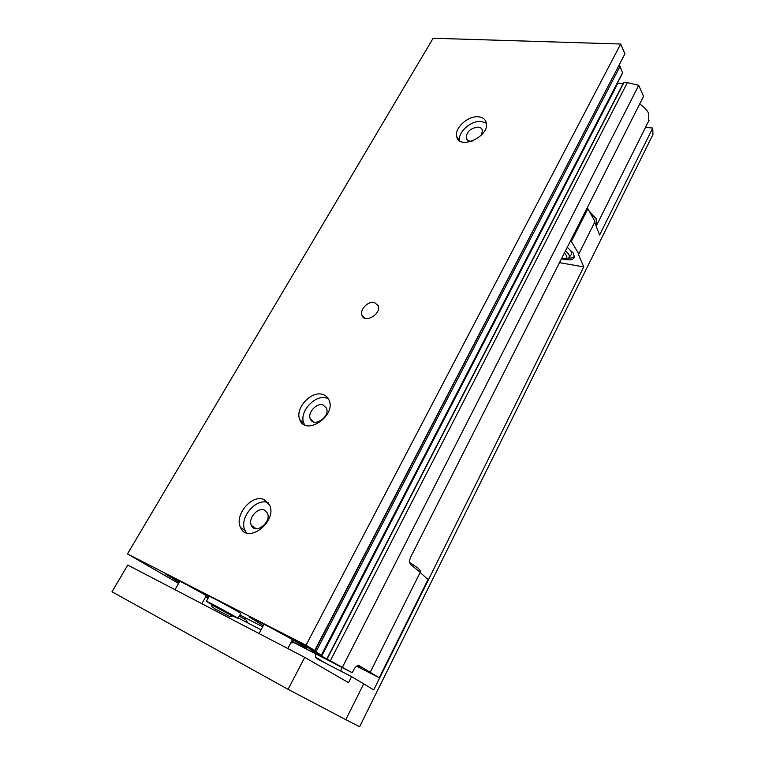 <?xml version="1.0" encoding="UTF-8"?>
<svg xmlns="http://www.w3.org/2000/svg" width="765" height="765" viewBox="0 0 765 765"><rect width="100%" height="100%" fill="white"/><g stroke="black" fill="none" stroke-linecap="round" stroke-linejoin="round"><path stroke-width="1.15" d="M357.743 665.56L360.229 667.156L357.178 665.827M240.707 613.473L240.726 613.434C241.061 612.889 207.726 594.807 209.161 596.317L206.397 601.252M291.58 641.376L352.244 672.722L319.282 654.869L310.112 649.409L321.463 655.27L315.888 651.952L294.936 640.448L314.731 650.432L306.01 645.249L127.468 553.917L178.599 583.399M205.737 597.226L208.004 598.393M239.885 614.974L262.691 626.765M208.797 596.968C193.287 588.103 167.774 574.582 165.852 574.199L179.173 582.394M205.68 596.843L208.147 598.134M291.733 641.089C303.542 647.228 308.448 649.495 306.44 647.888C301.668 644.168 252.173 617.422 249.103 616.896L263.284 625.674M352.244 672.722L353.755 669.719C355.17 667.109 356.777 665.655 358.584 665.359L379.249 677.714L428.027 579.516L420.148 572.469M342.577 666.975L638.718 85.345L643.537 96.38L410.834 556.796C409.285 560.334 409.285 562.954 410.815 564.666L420.253 572.268L370.356 672.024M314.731 650.432L624.948 53.808L620.673 44.016L433.114 38.25L127.468 553.917M618.78 65.666L314.664 651.283M622.519 72.857L620.071 66.278L619.086 65.675M617.365 83.156L623.179 83.538M638.718 85.345L627.367 82.601L623.676 82.563L327.009 658.828M356.586 666.2L379.249 677.714M620.673 44.016L306.01 645.249M374.506 302.462C368.386 300.702 359.627 309.509 361.883 315.161C364.283 323.939 381.439 314.224 378.273 305.828L374.506 302.462M322.945 394.501C311.432 390.179 294.573 408.462 299.794 419.679C305.359 436.26 336.055 416.265 329.189 400.42C328.032 397.446 325.947 395.467 322.945 394.501M478.498 116.816C468.123 115.505 454.142 128.204 456.734 136.581C459.22 150.6 490.097 136.266 486.244 122.716C485.316 119.244 482.734 117.275 478.498 116.816M264.068 499.602C252.068 493.76 233.899 515.218 240.564 527.496C247.63 544.728 277.81 521.319 269.519 504.996L264.068 499.602M232.426 615.777L237.992 618.426C238.269 617.977 204.886 599.865 206.378 601.28L211.695 604.503M232.512 615.672L211.742 604.379M264.394 510.092C257.776 506.803 247.726 518.641 251.398 525.431C255.338 535.003 272.015 522.065 267.358 513.028L264.394 510.092M268.171 502.729C256.132 497.279 238.47 518.488 245.077 530.604L246.521 532.88M323.079 404.962C316.739 402.524 307.406 412.603 310.284 418.809C313.392 428.027 330.346 416.973 326.492 408.204L323.079 404.962M328.424 398.804L326.875 398.173C315.381 393.841 298.618 412.039 303.848 423.236L304.7 424.9M481.472 135.023L482.447 130.356C481.94 128.453 480.516 127.372 478.202 127.105C470.618 128.023 466.612 131.647 466.172 137.977C466.889 140.339 468.859 141.401 472.072 141.171M486.339 123.203L481.348 121.472C471.202 120.172 457.489 132.316 459.593 140.741M409.744 562.543L418.302 568.223L420.559 571.178M645.497 127.42L652.736 128.023L599.607 235.008L594.682 222.252M345.79 719.635L359.579 726.75L652.947 134.525L652.736 128.023M288.061 689.313L345.78 719.655L363.719 683.805L351.556 676.643L348.524 682.657L304.738 657.365L288.061 689.313L111.996 591.775L127.774 565.058L304.738 657.365M351.556 676.643L317.179 658.847L315.649 657.288L315.276 653.673M570.327 241.243L571.369 241.415L587.874 208.749L586.822 208.606M290.776 642.887L294.143 642.696M261.056 629.796L238.231 617.986M587.874 208.749L594.998 221.62L578.818 253.961L571.369 241.415M578.818 253.961L578.264 254.114L583.762 266.909L373.731 689.896L363.7 683.843M247.86 622.968L244.188 617.192M559.502 262.653L583.762 266.909M340.922 671.144L341.506 667.195M567.248 247.325L573.511 253.32L574.276 257.489C573.014 259.861 569.696 260.473 564.331 259.306M648.768 120.86L648.739 113.555C647.123 110.036 644.101 106.851 639.683 104.021M596.375 225.599L597.054 224.441L596.203 218.513L589.165 211.083M574.486 256.103C573.578 257.528 571.656 258.188 568.72 258.082L568.529 258.073M567.2 247.42C571.015 250.394 572.325 252.861 571.12 254.812L568.978 257.576M627.367 82.601L330.442 660.587M624.001 82.419L327.143 658.894M617.871 83.251L321.673 656.169M319.569 654.314L319.282 654.869M622.777 72.35L321.31 655.165M620.071 66.278L315.888 651.952M312.378 649.322L312.053 649.944M312.254 649.265L311.929 649.887M306.899 646.588L306.574 647.228M304.441 645.325L304.135 645.899M214.649 608.701L227.425 615.337L214.649 608.701M228.515 615.978C230.504 616.819 231.747 616.829 232.264 615.978L211.599 604.771C211.245 605.631 211.991 606.702 213.837 607.984M594.51 220.741L592.952 217.929M594.95 222.758L594.845 221.927M596.04 224.91C597.14 223.179 596.996 221.018 595.61 218.427L589.576 211.829M565.44 250.901C568.864 253.636 570.03 255.893 568.921 257.652C568.51 258.838 566.454 259.345 562.744 259.153L561.405 258.886M564.369 253.033C568.347 257.193 567.592 259.125 562.122 258.828L561.5 258.704M623.676 82.563L326.904 658.78M622.796 72.656L321.463 655.27M312.139 649.208L311.814 649.839M240.726 613.434L237.992 618.426M232.264 615.978L232.732 615.395M211.618 604.723L211.857 604.044M256.122 528.73L251.398 525.431M245.077 530.604L240.564 527.496M313.937 422.06L310.284 418.809M303.848 423.236L299.794 419.679M467.549 140.148L466.172 137.977M459.268 140.502L456.734 136.581M364.589 318.125L361.883 315.161M420.081 572.134L420.645 571.006M245.402 619.66L239.273 616.093M326.865 663.867L315.649 657.288M179.88 581.151L175.003 589.691M206.378 595.6L201.836 603.69M264.068 624.221L259.048 633.525M292.498 639.636L287.803 648.529M649.122 120.162L597.054 224.441"/></g></svg>
